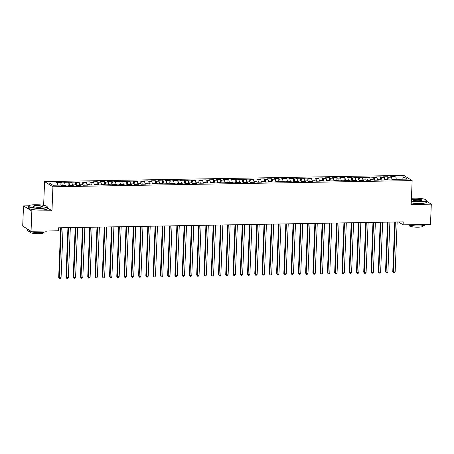 <?xml version="1.0" encoding="UTF-8"?>
<svg xmlns="http://www.w3.org/2000/svg" width="454" height="454" viewBox="0 0 454 454"><rect width="100%" height="100%" fill="white"/><g stroke="black" fill="none" stroke-linecap="round" stroke-linejoin="round"><path stroke-width="0.68" d="M28.698 205.798L23.512 205.883L22.7 226.081L31.037 231.262L58.413 230.791L58.538 227.8L403.226 221.858L403.107 224.849L430.488 224.378L431.3 204.181L426.578 201.247M43.635 205.35L44.588 181.606L403.81 175.414L412.141 180.596L52.925 186.787L44.588 181.606M402.522 179.211L403.844 176.969L395.854 177.105L395.054 176.612L390.701 176.685L391.496 177.179L388.596 177.23L387.795 176.737L383.437 176.81L384.237 177.304L381.332 177.355L380.531 176.861L376.173 176.935L376.973 177.435L368.909 177.06L369.709 177.559L361.645 177.185L362.445 177.684L354.387 177.31L355.187 177.809L352.281 177.86L351.481 177.361L347.123 177.435L347.923 177.934L345.017 177.985L344.217 177.486L339.859 177.559L340.659 178.059L337.753 178.11L336.953 177.61L332.595 177.684L333.395 178.184L330.489 178.235L329.689 177.735L325.331 177.809L326.131 178.308L323.225 178.36L322.431 177.86L318.072 177.934L318.873 178.433L315.967 178.484L315.167 177.985L310.808 178.059L311.609 178.558L308.703 178.609L307.903 178.11L303.544 178.184L304.345 178.683L301.439 178.734L300.639 178.235L296.28 178.314L297.081 178.808L294.175 178.859L293.375 178.36L289.016 178.439L289.817 178.933L286.911 178.984L286.116 178.484L281.758 178.564L282.558 179.058L279.653 179.109L278.852 178.609L274.494 178.689L275.294 179.182L272.389 179.234L271.588 178.74L267.23 178.814L268.03 179.307L265.125 179.358L264.324 178.865L259.966 178.938L260.766 179.432L257.861 179.483L257.06 178.989L252.708 179.063L253.502 179.563L250.602 179.608L249.802 179.114L245.444 179.188L246.244 179.688L238.18 179.313L238.98 179.812L230.916 179.438L231.716 179.937L228.81 179.988L228.01 179.489L223.652 179.563L224.452 180.062L221.546 180.113L220.746 179.614L216.393 179.688L217.188 180.187L214.288 180.238L213.488 179.739L209.129 179.812L209.93 180.312L207.024 180.363L206.224 179.863L201.865 179.937L202.666 180.437L199.76 180.488L198.96 179.988L194.601 180.062L195.402 180.561L192.496 180.613L191.696 180.113L187.337 180.187L188.138 180.686L185.232 180.737L184.432 180.238L180.079 180.312L180.879 180.811L177.974 180.862L177.173 180.363L172.815 180.442L173.615 180.936L170.71 180.987L169.909 180.488L165.551 180.567L166.351 181.061L158.287 180.692L159.087 181.186L156.182 181.237L155.382 180.737L151.023 180.817L151.823 181.311L148.918 181.362L148.123 180.868L143.765 180.942L144.565 181.435L141.659 181.487L140.859 180.993L136.501 181.067L137.301 181.56L134.395 181.611L133.595 181.118L129.237 181.191L130.037 181.691L127.131 181.736L126.331 181.242L121.973 181.316L122.773 181.816L114.714 181.441L115.509 181.941L107.45 181.566L108.251 182.065L105.345 182.116L104.545 181.617L100.186 181.691L100.987 182.19L98.081 182.241L97.281 181.742L92.922 181.816L93.723 182.315L90.817 182.366L90.017 181.867L85.658 181.941L86.459 182.44L83.553 182.491L82.753 181.992L78.4 182.065L79.195 182.565L76.295 182.616L75.495 182.116L71.136 182.19L71.936 182.69L69.031 182.741L68.231 182.241L63.872 182.315L64.672 182.814L61.767 182.866L60.967 182.366L56.608 182.44L57.408 182.939L57.896 185.147M403.844 176.969L407.312 179.126L399.327 179.262L399.106 179.778M271.588 178.74L271.481 181.469L272.298 181.963L276.656 181.889L275.856 181.39L283.92 181.765L283.12 181.265L286.026 181.214L286.826 181.713L291.184 181.64L290.384 181.14L293.29 181.089L294.09 181.589L298.443 181.515L297.648 181.015L300.548 180.964L301.348 181.464L305.707 181.39L304.906 180.891L307.812 180.84L308.612 181.339L312.971 181.265L312.17 180.766L315.076 180.715L315.876 181.214L320.235 181.14L319.434 180.641L322.34 180.59L323.14 181.089L327.499 181.015L326.698 180.516L329.604 180.465L330.404 180.964L334.757 180.891L333.957 180.391L336.862 180.34L337.663 180.84L342.021 180.76L341.221 180.266L344.126 180.215L344.926 180.715L349.285 180.635L348.485 180.142L351.39 180.09L352.191 180.59L356.549 180.51L355.749 180.017L358.654 179.966L359.454 180.465L363.813 180.386L363.013 179.892L365.918 179.841L366.713 180.334L371.071 180.261L370.271 179.767L373.177 179.716L373.977 180.21L378.335 180.136L377.535 179.642L380.441 179.591L381.241 180.085L385.599 180.011L384.799 179.512L387.705 179.466L388.505 179.96L392.863 179.886L392.063 179.387L400.122 179.761L399.327 179.262M271.498 181.469L268.592 181.515L268.376 182.031M264.324 178.865L264.217 181.594L265.034 182.088L269.392 182.014L268.592 181.515M264.234 181.594L261.334 181.64L261.112 182.156M257.06 178.989L256.953 181.719L257.776 182.213L262.128 182.139L261.334 181.64M256.975 181.719L254.07 181.77L253.854 182.281M249.802 179.114L249.689 181.844L250.512 182.338L254.87 182.264L254.07 181.77M249.711 181.844L246.806 181.895L246.59 182.406M242.538 179.239L242.43 181.969L243.248 182.463L247.606 182.389L246.806 181.895M242.447 181.969L239.542 182.02L239.326 182.531M235.274 179.364L235.166 182.094L235.984 182.593L240.342 182.514L239.542 182.02M235.183 182.094L232.278 182.145L232.062 182.656M97.281 181.742L97.173 184.472L97.99 184.971L102.349 184.892L101.548 184.398L104.454 184.347L105.254 184.846L109.613 184.767L108.812 184.273L111.718 184.222L112.518 184.721L116.877 184.642L116.076 184.148L118.982 184.097L119.782 184.591L124.135 184.517L123.34 184.023L126.24 183.972L127.041 184.466L131.399 184.392L130.599 183.898L133.504 183.847L134.305 184.341L138.663 184.267L137.863 183.768L140.768 183.722L141.569 184.216L145.927 184.142L145.127 183.643L153.191 184.018L152.391 183.518L160.449 183.893L159.649 183.393L162.555 183.342L163.355 183.842L167.713 183.768L166.913 183.268L169.819 183.217L170.619 183.717L174.977 183.643L174.177 183.144L177.083 183.093L177.883 183.592L182.241 183.518L181.441 183.019L184.347 182.968L185.147 183.467L189.505 183.393L188.705 182.894L191.611 182.843L192.405 183.342L196.764 183.268L195.963 182.769L198.869 182.718L199.669 183.217L204.028 183.144L203.227 182.644L206.133 182.593L206.933 183.093L211.292 183.019L210.491 182.519L213.397 182.468L214.197 182.968L218.556 182.888L217.755 182.394L220.661 182.343L221.461 182.843L225.82 182.763L225.019 182.27L233.078 182.639L232.278 182.145M97.19 184.472L94.284 184.523L94.069 185.039M90.017 181.867L89.909 184.596L90.726 185.096L95.085 185.016L94.284 184.523M89.926 184.596L87.026 184.647L86.805 185.164M82.753 181.992L82.645 184.721L83.468 185.221L87.821 185.147L87.026 184.647M82.668 184.721L79.762 184.772L79.546 185.289M75.495 182.116L75.381 184.846L76.204 185.346L80.562 185.272L79.762 184.772M75.404 184.846L72.498 184.897L72.282 185.414M68.231 182.241L68.123 184.971L68.94 185.47L73.298 185.397L72.498 184.897M68.14 184.971L65.234 185.022L65.018 185.538M60.967 182.366L60.859 185.096L61.676 185.595L66.034 185.521L65.234 185.022M60.876 185.096L52.891 185.238L49.418 183.076L57.408 182.939M61.767 182.866L62.363 185.584M64.672 182.814L65.183 185.147M69.031 182.741L69.627 185.459M71.936 182.69L72.447 185.022M76.295 182.616L76.891 185.334M79.195 182.565L79.711 184.897M83.553 182.491L84.155 185.209M86.459 182.44L86.975 184.767M90.817 182.366L91.413 185.084M93.723 182.315L94.233 184.642M98.081 182.241L98.677 184.96M100.987 182.19L101.497 184.517M105.345 182.116L105.941 184.835M108.251 182.065L108.761 184.392M101.548 184.398L101.333 184.914M112.603 181.986L113.205 184.704M115.509 181.941L116.025 184.267M108.812 184.273L108.597 184.784M119.867 181.861L120.469 184.579M122.773 181.816L123.284 184.142M116.076 184.148L115.861 184.659M127.131 181.736L127.727 184.455M130.037 181.691L130.548 184.018M123.34 184.023L123.119 184.534M134.395 181.611L134.991 184.33M137.301 181.56L137.812 183.893M130.599 183.898L130.383 184.409M141.659 181.487L142.255 184.205M144.565 181.435L145.076 183.768M137.863 183.768L137.647 184.284M148.918 181.362L149.519 184.08M151.823 181.311L152.34 183.643M145.127 183.643L144.911 184.159M156.182 181.237L156.783 183.955M159.087 181.186L159.598 183.518M152.391 183.518L152.175 184.035M163.446 181.112L164.042 183.83M166.351 181.061L166.862 183.393M159.649 183.393L159.433 183.91M170.71 180.987L171.306 183.705M173.615 180.936L174.126 183.268M166.913 183.268L166.697 183.785M177.974 180.862L178.57 183.581M180.879 180.811L181.39 183.144M174.177 183.144L173.961 183.66M185.232 180.737L185.834 183.456M188.138 180.686L188.654 183.019M181.441 183.019L181.225 183.535M192.496 180.613L193.092 183.331M195.402 180.561L195.912 182.894M188.705 182.894L188.489 183.41M199.76 180.488L200.356 183.206M202.666 180.437L203.176 182.769M195.963 182.769L195.748 183.285M207.024 180.363L207.62 183.081M209.93 180.312L210.44 182.639M203.227 182.644L203.012 183.161M214.288 180.238L214.884 182.956M217.188 180.187L217.704 182.514M210.491 182.519L210.276 183.036M221.546 180.113L222.148 182.831M224.452 180.062L224.968 182.389M217.755 182.394L217.54 182.911M228.81 179.988L229.406 182.707M231.716 179.937L232.227 182.264M225.019 182.27L224.798 182.78M236.074 179.858L236.67 182.576M238.98 179.812L239.491 182.139M243.338 179.733L243.934 182.451M246.244 179.688L246.755 182.014M250.602 179.608L251.198 182.326M253.502 179.563L254.019 181.889M257.861 179.483L258.462 182.202M260.766 179.432L261.277 181.765M265.125 179.358L265.721 182.077M268.03 179.307L268.541 181.64M272.389 179.234L272.985 181.952M275.294 179.182L275.805 181.515M279.653 179.109L280.249 181.827M282.558 179.058L283.069 181.39M275.856 181.39L275.64 181.906M286.911 178.984L287.513 181.702M289.817 178.933L290.333 181.265M283.12 181.265L282.904 181.782M294.175 178.859L294.777 181.577M297.081 178.808L297.591 181.14M290.384 181.14L290.168 181.657M301.439 178.734L302.035 181.452M304.345 178.683L304.855 181.015M297.648 181.015L297.427 181.532M308.703 178.609L309.299 181.328M311.609 178.558L312.119 180.891M304.906 180.891L304.691 181.407M315.967 178.484L316.563 181.203M318.873 178.433L319.383 180.766M312.17 180.766L311.955 181.282M323.225 178.36L323.827 181.078M326.131 178.308L326.647 180.641M319.434 180.641L319.219 181.157M330.489 178.235L331.091 180.953M333.395 178.184L333.906 180.51M326.698 180.516L326.483 181.032M337.753 178.11L338.349 180.828M340.659 178.059L341.17 180.386M333.957 180.391L333.741 180.908M345.017 177.985L345.613 180.703M347.923 177.934L348.434 180.261M341.221 180.266L341.005 180.783M352.281 177.86L352.877 180.573M355.187 177.809L355.698 180.136M348.485 180.142L348.269 180.652M359.54 177.73L360.141 180.448M362.445 177.684L362.962 180.011M355.749 180.017L355.533 180.527M366.804 177.605L367.399 180.323M369.709 177.559L370.22 179.886M363.013 179.892L362.797 180.403M374.068 177.48L374.664 180.198M376.973 177.435L377.484 179.761M370.271 179.767L370.055 180.278M381.332 177.355L381.928 180.073M384.237 177.304L384.748 179.636M377.535 179.642L377.319 180.153M388.596 177.23L389.191 179.949M391.496 177.179L392.012 179.512M384.799 179.512L384.583 180.028M395.854 177.105L396.456 179.824M392.063 179.387L391.847 179.903M23.512 205.883L31.842 211.07L31.037 231.262M412.141 180.596L411.182 204.533L431.3 204.181M31.842 211.07L51.966 210.724L52.925 186.787M398.43 221.938L403.107 224.849M51.966 210.724L47.312 207.83M395.054 176.612L394.946 179.341M387.795 176.737L387.682 179.466M380.531 176.861L380.424 179.591M373.267 176.986L373.16 179.716M366.003 177.111L365.896 179.841M358.739 177.236L358.632 179.966M351.481 177.361L351.368 180.09M344.217 177.486L344.109 180.215M336.953 177.61L336.845 180.34M329.689 177.735L329.581 180.465M322.431 177.86L322.317 180.59M315.167 177.985L315.053 180.715M307.903 178.11L307.795 180.84M300.639 178.235L300.531 180.964M293.375 178.36L293.267 181.089M286.116 178.484L286.003 181.22M278.852 178.609L278.739 181.345M228.01 179.489L227.902 182.219M220.746 179.614L220.638 182.343M213.488 179.739L213.374 182.468M206.224 179.863L206.116 182.593M198.96 179.988L198.852 182.718M191.696 180.113L191.588 182.843M184.432 180.238L184.324 182.968M177.173 180.363L177.06 183.093M169.909 180.488L169.802 183.217M162.646 180.613L162.538 183.348M155.382 180.737L155.274 183.473M148.123 180.868L148.01 183.598M140.859 180.993L140.746 183.722M133.595 181.118L133.487 183.847M126.331 181.242L126.223 183.972M119.067 181.367L118.959 184.097M111.809 181.492L111.695 184.222M104.545 181.617L104.431 184.347M394.764 222L392.772 271.617L393.334 271.969L395.343 221.995M395.15 271.94L394.401 272.814L393.675 272.826L393.334 271.969L395.15 271.94L397.159 221.961M393.675 272.826L392.772 271.617M387.506 222.131L385.508 271.742L386.076 272.094L388.079 222.119M387.892 272.065L387.137 272.939L386.411 272.95L386.076 272.094L387.892 272.065L389.895 222.085M386.411 272.95L385.508 271.742M380.242 222.256L378.25 271.872L378.812 272.218L380.815 222.244M380.628 272.19L379.873 273.064L379.147 273.075L378.812 272.218L380.628 272.19L382.631 222.21M379.147 273.075L378.25 271.872M411.324 200.98A9.284 1.674 2.3 0 0 419.859 201.604A9.284 1.674 2.3 0 0 426.244 199.953A9.284 1.674 2.3 0 0 414.366 198.188A9.284 1.674 2.3 0 0 411.432 198.347M426.244 199.953L426.459 200.18A9.511 1.72 -177.7 0 1 426.607 200.503A9.511 1.72 -177.7 0 1 419.922 201.871A9.511 1.72 -177.7 0 1 411.313 201.258M415.739 199.039A4.642 0.84 -177.7 0 1 421.664 200.231A4.642 0.84 -177.7 0 1 418.486 200.753A4.642 0.84 -177.7 0 1 412.55 199.868A4.642 0.84 -177.7 0 1 415.739 199.039M421.505 200.333A4.415 0.794 2.3 0 0 421.516 200.299A4.415 0.794 2.3 0 0 415.796 199.306A4.415 0.794 2.3 0 0 412.692 199.942A4.415 0.794 2.3 0 0 412.697 199.981M425.648 224.458L425.642 224.582A9.511 1.72 -177.7 0 1 418.951 225.956A9.511 1.72 -177.7 0 1 407.97 224.764M422.929 225.666L422.912 226.2A6.85 1.237 -177.7 0 1 418.094 227.182A6.85 1.237 -177.7 0 1 409.224 225.649L409.247 225.116M426.607 200.503L426.544 202.149A9.511 1.72 -177.7 0 1 419.854 203.517A9.511 1.72 -177.7 0 1 411.245 202.904M35.1 204.726A9.284 1.674 2.3 0 0 28.744 205.758A9.284 1.674 2.3 0 0 40.599 208.142A9.284 1.674 2.3 0 0 46.978 206.491A9.284 1.674 2.3 0 0 35.1 204.726M46.978 206.491L47.193 206.718A9.511 1.72 -177.7 0 1 47.347 207.041A9.511 1.72 -177.7 0 1 40.656 208.409A9.511 1.72 -177.7 0 1 28.335 206.275A9.511 1.72 -177.7 0 1 28.511 205.968L28.744 205.758M36.473 205.577A4.642 0.84 -177.7 0 1 42.404 206.769A4.642 0.84 -177.7 0 1 39.22 207.291A4.642 0.84 -177.7 0 1 33.284 206.405A4.642 0.84 -177.7 0 1 36.473 205.577M42.245 206.871A4.415 0.794 2.3 0 0 42.25 206.837A4.415 0.794 2.3 0 0 36.536 205.844A4.415 0.794 2.3 0 0 33.431 206.479A4.415 0.794 2.3 0 0 33.431 206.519M46.382 230.995L46.376 231.12A9.511 1.72 -177.7 0 1 39.685 232.493A9.511 1.72 -177.7 0 1 27.365 230.36L27.422 229.015M43.669 232.204L43.646 232.737A6.85 1.237 -177.7 0 1 38.828 233.719A6.85 1.237 -177.7 0 1 29.958 232.187L29.981 231.654M47.347 207.041L47.278 208.687A9.511 1.72 -177.7 0 1 40.588 210.054A9.511 1.72 -177.7 0 1 28.267 207.921L28.335 206.275M372.978 222.381L370.986 271.997L371.548 272.343L373.557 222.369M373.364 272.315L372.609 273.189L371.883 273.2L371.548 272.343L373.364 272.315L375.373 222.335M371.883 273.2L370.986 271.997M365.714 222.505L363.722 272.122L364.284 272.468L366.293 222.494M366.1 272.44L365.351 273.314L364.624 273.331L364.284 272.468L366.1 272.44L368.109 222.46M364.624 273.331L363.722 272.122M358.45 222.63L356.458 272.247L357.02 272.593L359.029 222.619M358.836 272.565L358.087 273.439L357.36 273.456L357.02 272.593L358.836 272.565L360.845 222.585M357.36 273.456L356.458 272.247M351.192 222.755L349.194 272.372L349.762 272.718L351.765 222.744M351.578 272.689L350.823 273.563L350.096 273.58L349.762 272.718L351.578 272.689L353.581 222.715M350.096 273.58L349.194 272.372M343.928 222.88L341.936 272.496L342.498 272.848L344.507 222.869M344.314 272.814L343.559 273.688L342.832 273.705L342.498 272.848L344.314 272.814L346.317 222.84M342.832 273.705L341.936 272.496M336.664 223.005L334.672 272.621L335.234 272.973L337.243 222.993M337.05 272.939L336.295 273.819L335.568 273.83L335.234 272.973L337.05 272.939L339.059 222.965M335.568 273.83L334.672 272.621M329.4 223.13L327.408 272.746L327.97 273.098L329.979 223.118M329.786 273.064L329.036 273.944L328.31 273.955L327.97 273.098L329.786 273.064L331.795 223.09M328.31 273.955L327.408 272.746M322.136 223.254L320.144 272.871L320.706 273.223L322.715 223.243M322.522 273.189L321.772 274.068L321.046 274.08L320.706 273.223L322.522 273.189L324.531 223.215M321.046 274.08L320.144 272.871M314.877 223.379L312.88 272.996L313.447 273.348L315.451 223.368M315.263 273.314L314.509 274.193L313.782 274.205L313.447 273.348L315.263 273.314L317.267 223.34M313.782 274.205L312.88 272.996M307.613 223.504L305.621 273.121L306.183 273.473L308.192 223.493M307.999 273.439L307.245 274.318L306.518 274.329L306.183 273.473L307.999 273.439L310.008 223.464M306.518 274.329L305.621 273.121M300.349 223.629L298.357 273.246L298.919 273.597L300.928 223.618M300.735 273.563L299.981 274.443L299.254 274.454L298.919 273.597L300.735 273.563L302.744 223.589M299.254 274.454L298.357 273.246M293.085 223.754L291.093 273.37L291.655 273.722L293.664 223.748M293.471 273.688L292.722 274.568L291.996 274.579L291.655 273.722L293.471 273.688L295.48 223.714M291.996 274.579L291.093 273.37M285.821 223.879L283.829 273.495L284.397 273.847L286.4 223.873M286.207 273.813L285.458 274.693L284.732 274.704L284.397 273.847L286.207 273.813L288.216 223.839M284.732 274.704L283.829 273.495M278.563 224.004L276.565 273.62L277.133 273.972L279.136 223.998M278.949 273.944L278.194 274.818L277.468 274.829L277.133 273.972L278.949 273.944L280.952 223.964M277.468 274.829L276.565 273.62M271.299 224.128L269.307 273.745L269.869 274.097L271.878 224.123M271.685 274.068L270.93 274.942L270.204 274.954L269.869 274.097L271.685 274.068L273.694 224.089M270.204 274.954L269.307 273.745M264.035 224.259L262.043 273.87L262.605 274.222L264.614 224.248M264.421 274.193L263.666 275.067L262.94 275.079L262.605 274.222L264.421 274.193L266.43 224.214M262.94 275.079L262.043 273.87M256.771 224.384L254.779 274L255.341 274.347L257.35 224.372M257.157 274.318L256.408 275.192L255.681 275.203L255.341 274.347L257.157 274.318L259.166 224.338M255.681 275.203L254.779 274M249.507 224.509L247.515 274.125L248.083 274.471L250.086 224.497M249.893 274.443L249.144 275.317L248.417 275.328L248.083 274.471L249.893 274.443L251.902 224.463M248.417 275.328L247.515 274.125M242.249 224.634L240.257 274.25L240.819 274.596L242.822 224.622M242.635 274.568L241.88 275.442L241.153 275.459L240.819 274.596L242.635 274.568L244.638 224.588M241.153 275.459L240.257 274.25M234.985 224.758L232.993 274.375L233.555 274.721L235.564 224.747M235.371 274.693L234.616 275.567L233.889 275.584L233.555 274.721L235.371 274.693L237.38 224.713M233.889 275.584L232.993 274.375M227.721 224.883L225.729 274.5L226.291 274.846L228.3 224.872M228.107 274.818L227.352 275.692L226.631 275.709L226.291 274.846L228.107 274.818L230.116 224.844M226.631 275.709L225.729 274.5M220.457 225.008L218.465 274.625L219.027 274.976L221.036 224.997M220.843 274.942L220.094 275.816L219.367 275.833L219.027 274.976L220.843 274.942L222.852 224.968M219.367 275.833L218.465 274.625M213.198 225.133L211.201 274.749L211.768 275.101L213.772 225.122M213.584 275.067L212.83 275.947L212.103 275.958L211.768 275.101L213.584 275.067L215.588 225.093M212.103 275.958L211.201 274.749M205.934 225.258L203.942 274.874L204.504 275.226L206.513 225.246M206.32 275.192L205.566 276.072L204.839 276.083L204.504 275.226L206.32 275.192L208.324 225.218M204.839 276.083L203.942 274.874M198.67 225.383L196.678 274.999L197.24 275.351L199.249 225.371M199.056 275.317L198.302 276.197L197.575 276.208L197.24 275.351L199.056 275.317L201.065 225.343M197.575 276.208L196.678 274.999M191.406 225.507L189.414 275.124L189.976 275.476L191.985 225.496M191.792 275.442L191.043 276.321L190.317 276.333L189.976 275.476L191.792 275.442L193.801 225.468M190.317 276.333L189.414 275.124M184.142 225.632L182.15 275.249L182.712 275.601L184.721 225.621M184.528 275.567L183.779 276.446L183.053 276.458L182.712 275.601L184.528 275.567L186.537 225.593M183.053 276.458L182.15 275.249M176.884 225.757L174.886 275.374L175.454 275.726L177.457 225.746M177.27 275.692L176.515 276.571L175.789 276.582L175.454 275.726L177.27 275.692L179.273 225.717M175.789 276.582L174.886 275.374M169.62 225.882L167.628 275.499L168.19 275.85L170.199 225.876M170.006 275.816L169.251 276.696L168.525 276.707L168.19 275.85L170.006 275.816L172.009 225.842M168.525 276.707L167.628 275.499M162.356 226.007L160.364 275.623L160.926 275.975L162.935 226.001M162.742 275.947L161.987 276.821L161.261 276.832L160.926 275.975L162.742 275.947L164.751 225.967M161.261 276.832L160.364 275.623M155.092 226.132L153.1 275.748L153.662 276.1L155.671 226.126M155.478 276.072L154.729 276.946L154.002 276.957L153.662 276.1L155.478 276.072L157.487 226.092M154.002 276.957L153.1 275.748M147.828 226.257L145.836 275.873L146.398 276.225L148.407 226.251M148.214 276.197L147.465 277.071L146.738 277.082L146.398 276.225L148.214 276.197L150.223 226.217M146.738 277.082L145.836 275.873M140.57 226.387L138.572 275.998L139.14 276.35L141.143 226.376M140.956 276.321L140.201 277.195L139.474 277.207L139.14 276.35L140.956 276.321L142.959 226.342M139.474 277.207L138.572 275.998M133.306 226.512L131.314 276.128L131.876 276.475L133.885 226.501M133.692 276.446L132.937 277.32L132.21 277.332L131.876 276.475L133.692 276.446L135.701 226.467M132.21 277.332L131.314 276.128M126.042 226.637L124.05 276.253L124.612 276.599L126.621 226.625M126.428 276.571L125.673 277.445L124.946 277.456L124.612 276.599L126.428 276.571L128.437 226.591M124.946 277.456L124.05 276.253M118.778 226.762L116.786 276.378L117.348 276.724L119.357 226.75M119.164 276.696L118.415 277.57L117.688 277.587L117.348 276.724L119.164 276.696L121.173 226.716M117.688 277.587L116.786 276.378M111.514 226.887L109.522 276.503L110.089 276.849L112.093 226.875M111.9 276.821L111.151 277.695L110.424 277.712L110.089 276.849L111.9 276.821L113.909 226.847M110.424 277.712L109.522 276.503M104.255 227.011L102.258 276.628L102.825 276.974L104.829 227M104.641 276.946L103.887 277.82L103.16 277.837L102.825 276.974L104.641 276.946L106.645 226.972M103.16 277.837L102.258 276.628M96.991 227.136L94.999 276.753L95.561 277.105L97.57 227.125M97.377 277.071L96.623 277.95L95.896 277.962L95.561 277.105L97.377 277.071L99.386 227.096M95.896 277.962L94.999 276.753M89.727 227.261L87.736 276.878L88.297 277.229L90.306 227.25M90.113 277.195L89.359 278.075L88.632 278.086L88.297 277.229L90.113 277.195L92.122 227.221M88.632 278.086L87.736 276.878M82.463 227.386L80.472 277.002L81.033 277.354L83.042 227.375M82.849 277.32L82.1 278.2L81.374 278.211L81.033 277.354L82.849 277.32L84.858 227.346M81.374 278.211L80.472 277.002M75.199 227.511L73.207 277.127L73.775 277.479L75.778 227.499M75.591 277.445L74.836 278.325L74.11 278.336L73.775 277.479L75.591 277.445L77.594 227.471M74.11 278.336L73.207 277.127M67.941 227.636L65.949 277.252L66.511 277.604L68.514 227.624M68.327 277.57L67.572 278.45L66.846 278.461L66.511 277.604L68.327 277.57L70.33 227.596M66.846 278.461L65.949 277.252M60.677 227.76L58.685 277.377L59.247 277.729L61.256 227.749M61.063 277.695L60.308 278.574L59.582 278.586L59.247 277.729L61.063 277.695L63.072 227.721M59.582 278.586L58.685 277.377"/></g></svg>
